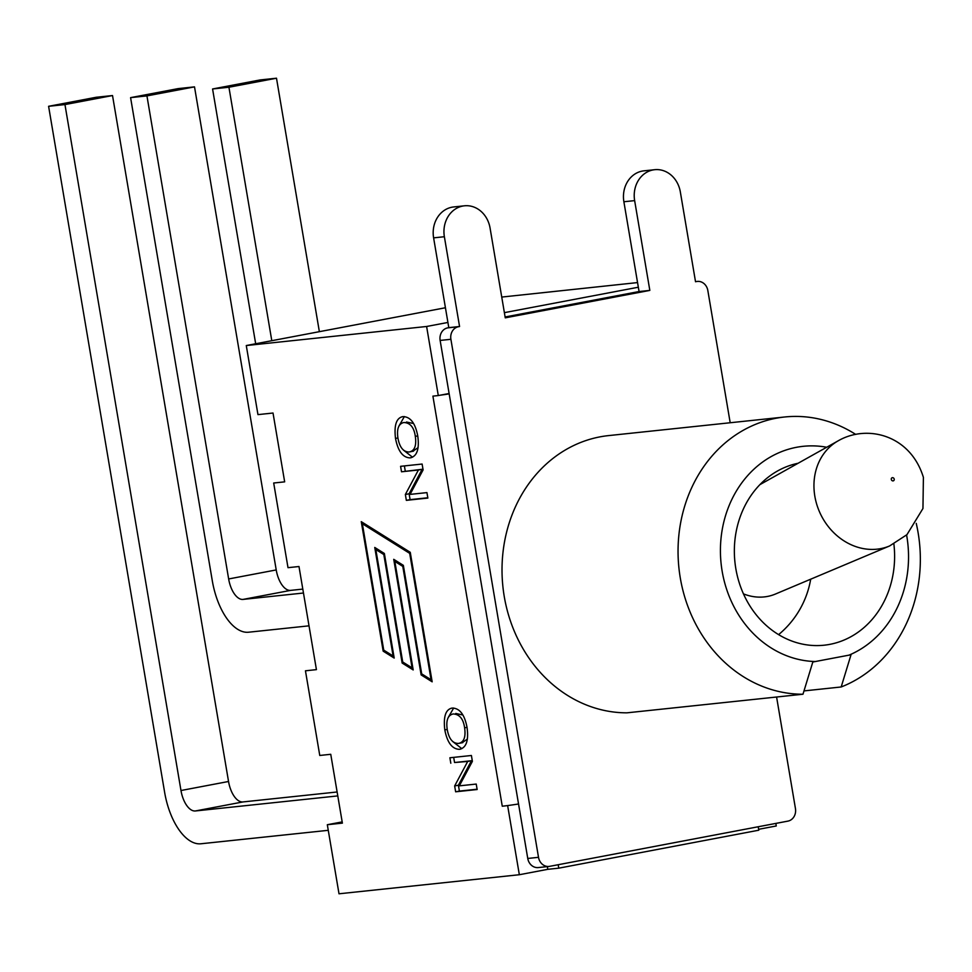 <?xml version="1.0" encoding="UTF-8"?>
<svg xmlns="http://www.w3.org/2000/svg" width="972" height="972" viewBox="0 0 972 972"><rect width="100%" height="100%" fill="white"/><g stroke="black" fill="none" stroke-linecap="round" stroke-linejoin="round"><path stroke-width="1.46" d="M776.592 697.021L795.448 808.558A10.947 9.526 -96 0 1 787.915 821.121L549.702 866.331A10.947 9.526 -96 0 1 549.034 866.441A10.947 9.526 -96 0 1 538.512 857.316L450.899 339.301A10.947 9.526 -96 0 1 458.432 326.726L459.562 326.519L444.374 236.731A26.718 23.231 -96 0 1 464.409 205.809A26.718 23.231 -96 0 1 490.07 228.055L505.258 317.844L649.831 290.409L634.643 200.621A26.718 23.231 -96 0 1 654.678 169.699L643.914 170.841A26.718 23.231 84 0 0 623.878 201.751L638.337 287.226L504.371 312.656M654.678 169.699A26.718 23.231 -96 0 1 680.339 191.946L695.527 281.734L696.645 281.516A10.947 9.526 -96 0 1 697.325 281.418A10.947 9.526 -96 0 1 707.835 290.531L730.191 422.747M855.712 434.411A139.093 120.941 84 0 0 784.586 417L608.557 435.602A139.093 120.941 84 0 0 502.366 580.418A139.093 120.941 84 0 0 626.952 712.828L802.981 694.227L812.823 661.993L815.362 661.531A107.989 93.895 -96 0 1 720.592 544.028A107.989 93.895 -96 0 1 826.71 447.242M464.409 205.809L453.657 206.951A26.718 23.231 84 0 0 433.609 237.861L448.797 327.649L447.679 327.868A10.947 9.526 84 0 0 440.134 340.431L527.76 858.458A10.947 9.526 84 0 0 538.269 867.571L549.034 866.441M649.831 290.409L639.066 291.539L638.337 287.226M505.1 316.969L639.066 291.539M459.562 326.519L448.797 327.649M558.195 864.728L558.779 868.166L758.78 830.21L758.196 826.771M449.113 393.502L438.287 395.555L426.611 326.483L447.922 322.449M449.173 393.891A33.291 1.179 170.4 0 1 439.879 395.252M547.345 866.611L547.795 869.32L558.779 868.166M509.231 805.363A33.291 1.179 170.4 0 1 502.269 806.225L509.231 805.363A33.291 1.179 -9.6 0 0 518.538 803.99M502.269 806.225L432.905 396.126L438.287 395.555M775.838 823.418L776.276 825.969L758.634 829.31M547.795 869.32L519.34 874.727L507.651 805.654M501.734 297.067L637.547 282.585M519.34 874.727L339.009 893.79L327.321 824.718L342.387 823.126L330.747 754.296L319.764 755.463L305.451 670.802L316.422 669.635L298.987 566.518L288.004 567.672L273.691 483.011L284.662 481.857L273.023 413.027L257.957 414.619L246.28 345.546L445.431 307.747M309.011 625.834L248.601 632.213A55.197 27.192 79.3 0 1 212.285 580.685L130.588 97.637L146.942 95.9L228.651 578.96A21.906 10.789 -100.7 0 0 243.061 599.408L303.471 593.017M302.802 589.093L290.628 590.381A21.906 10.789 79.3 0 1 276.218 569.932L194.509 86.873L178.155 88.61L130.588 97.637M146.942 95.9L194.509 86.873M319.363 331.671L276.498 78.21L260.144 79.935L212.576 88.974L255.672 343.76M271.796 340.698L228.93 87.237L276.498 78.21M228.93 87.237L212.576 88.974M327.321 824.718L342.18 821.899M328.269 830.319L200.937 843.769A55.197 27.192 79.3 0 1 164.62 792.253L48.6 106.3L64.954 104.575L180.974 790.515A21.906 10.789 -100.7 0 0 195.384 810.964L337.782 795.91M337.114 791.986L242.951 801.936A21.906 10.789 79.3 0 1 228.542 781.488L112.521 95.548L96.167 97.273L48.6 106.3M64.954 104.575L112.521 95.548M246.28 345.546L426.611 326.483M444.799 729.875C443.256 716.583 445.698 709.305 452.15 708.066C459.671 708.102 464.64 714.59 467.058 727.53C468.808 740.652 466.244 747.93 459.379 749.339C452.126 749.072 447.266 742.584 444.799 729.875L447.217 729.425M460.023 749.242L460.655 749.096M395.507 438.421C393.952 425.128 396.406 417.863 402.858 416.623C410.366 416.648 415.336 423.136 417.766 436.076C419.515 449.198 416.952 456.476 410.087 457.885C402.821 457.618 397.973 451.13 395.507 438.421L397.913 437.971M410.731 457.788L411.363 457.642M401.509 471.785L400.586 466.317L422.115 464.045L423.099 469.901L410.05 494.396L426.939 492.61L427.862 498.065L406.345 500.349L405.36 494.493L418.41 469.998L401.509 471.785L422.152 469.294L409.103 493.776L410.087 499.632L427.814 497.761M450.814 763.239L449.89 757.771L471.408 755.499L472.392 761.355L459.343 785.85L476.231 784.064L477.155 789.519L455.637 791.803L454.653 785.935L467.702 761.453L454.556 762.522L471.444 760.736L458.395 785.23L459.392 791.087L477.106 789.215M410.257 552.315L432.163 681.822L421.143 674.92L402.785 566.397L394.826 561.415L413.185 669.939L402.153 663.05L383.806 554.514L375.836 549.545L394.195 658.068L383.175 651.167L361.268 521.66L410.257 552.315M453.657 708.029L448.25 717.47M452.636 741.466L461.822 748.659M462.83 714.979L455.771 713.46M462.162 742.73L467.374 739.06M458.42 743.446C463.863 742.414 465.94 737.201 464.616 727.821C463.34 718.818 459.501 714.201 453.11 713.958C447.849 715.21 445.893 720.422 447.242 729.583C448.918 738.805 452.636 743.422 458.42 743.446L462.757 742.644M404.364 416.575L398.957 426.015M403.344 450.012L412.529 457.205M413.537 423.525L406.478 422.006M412.869 451.275L418.082 447.606M409.115 451.992C414.57 450.959 416.636 445.747 415.323 436.367C414.048 427.364 410.208 422.747 403.817 422.516C398.556 423.756 396.588 428.968 397.949 438.141C399.613 447.351 403.344 451.968 409.115 451.992L413.465 451.19M404.388 465.916L405.263 471.08M418.41 469.998L422.152 469.294M405.36 494.493L409.103 493.776M406.345 500.349L410.087 499.632M453.681 757.37L454.556 762.522M467.702 761.453L471.444 760.736M454.653 785.935L458.395 785.23M455.637 791.803L459.392 791.087M383.175 651.167L384.9 650.839M393.259 655.954L393.903 656.355M375.836 549.545L377.561 549.216M383.806 554.514L384.523 554.38M402.153 663.05L403.878 662.722M412.237 667.825L412.893 668.238M394.826 561.415L396.552 561.087M402.785 566.397L403.502 566.263M421.143 674.92L422.869 674.592M431.228 679.707L431.872 680.108M362.362 523.75L383.733 650.122L393.113 655.979L374.755 547.455L384.365 553.469L402.724 661.993L412.092 667.861L393.733 559.325L403.344 565.34L421.702 673.863L431.07 679.732L409.698 553.36L362.362 523.75L364.087 523.422M409.698 553.36L410.415 553.226M393.113 655.979L393.818 655.845M412.092 667.861L412.808 667.715M431.07 679.732L431.787 679.598M906.597 534.989A107.989 93.895 -96 0 1 848.993 655.152L851.022 654.739L841.181 686.973A139.093 120.941 84 0 0 916.244 523.386M848.993 655.152L815.362 661.531M784.586 417A139.093 120.941 84 0 0 678.395 561.816A139.093 120.941 84 0 0 802.981 694.227M893.876 543.943A92 79.996 -96 0 1 824.147 645.201A92 79.996 -96 0 1 735.415 565.996A92 79.996 -96 0 1 798.097 463.267M804.002 690.91L841.181 686.973M743.471 593.88A51.662 44.554 64 0 0 767.516 596.431A51.662 44.554 64 0 0 775.352 594.074L889.623 545.948L906.949 534.661L922.95 508.502L923.4 477.361C910.436 434.958 867.206 424.047 838.241 440.79A58.587 50.532 64 0 0 816.03 501.807A58.587 50.532 64 0 0 889.623 545.948M697.325 281.418L696.645 281.516M440.134 340.431L450.899 339.301M458.432 326.726L447.679 327.868M538.512 857.316L527.76 858.458M634.643 200.621L623.878 201.751M444.374 236.731L433.609 237.861M243.061 599.408L290.628 590.381M276.218 569.932L228.651 578.96M195.384 810.964L242.951 801.936M228.542 781.488L180.974 790.515M464.616 727.821L467.034 727.36M415.323 436.367L417.729 435.906M894.179 479.014A1.665 1.434 -116 0 1 892.405 480.8A1.665 1.434 -116 0 1 891.688 478.03A1.665 1.434 -116 0 1 894.179 479.014M778.608 634.619A92 92 0 0 0 810.697 579.191M763.506 482.622A92 92 0 0 0 762.485 482.088M759.873 484.663L838.241 440.79"/></g></svg>
